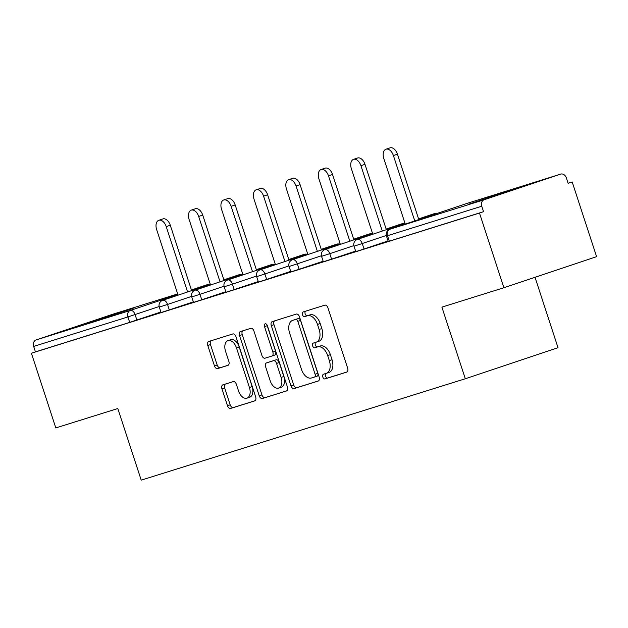 <?xml version="1.0" encoding="UTF-8"?>
<svg xmlns="http://www.w3.org/2000/svg" width="628" height="628" viewBox="0 0 628 628"><rect width="100%" height="100%" fill="white"/><g stroke="black" fill="none" stroke-linecap="round" stroke-linejoin="round"><path stroke-width="0.94" d="M322.808 377.012A2.465 1.499 -108.5 0 0 325.006 378.912L346.703 372.121A3.525 2.143 -108.5 0 0 346.727 372.114A3.525 2.143 -108.5 0 0 347.645 368.134L327.949 307.877A3.525 2.143 -108.5 0 0 324.817 305.169L303.12 311.959A2.465 1.499 -108.5 0 0 303.104 311.959A2.465 1.499 -108.5 0 0 302.461 314.746A2.465 1.499 -108.5 0 0 304.651 316.645L307.461 315.766A11.273 6.845 -108.5 0 1 317.493 324.433L319.134 329.457A11.273 6.845 -108.5 0 1 316.182 342.181A11.273 6.845 -108.5 0 1 316.104 342.213L313.294 343.092A2.465 1.499 -108.5 0 0 313.278 343.092A2.465 1.499 -108.5 0 0 312.634 345.879A2.465 1.499 -108.5 0 0 314.832 347.779L317.635 346.899A11.273 6.845 -108.5 0 1 327.675 355.566L329.315 360.59A11.273 6.845 -108.5 0 1 326.364 373.315A11.273 6.845 -108.5 0 1 326.277 373.346L323.475 374.225A2.465 1.499 -108.5 0 0 323.459 374.225A2.465 1.499 -108.5 0 0 322.808 377.012M325.885 373.464A2.465 1.499 -108.5 0 0 325.516 376.109A2.465 1.499 -108.5 0 0 327.706 378.001L347.049 371.949M305.538 311.198A2.465 1.499 -108.5 0 0 305.161 313.843A2.465 1.499 -108.5 0 0 307.359 315.735L310.161 314.856L307.461 315.766M315.711 342.331A2.465 1.499 -108.5 0 0 315.334 344.976A2.465 1.499 -108.5 0 0 317.533 346.868L320.343 345.989L317.635 346.899M85.463 324.103L133.144 308.34L85.463 324.103M469.053 204.092L516.742 188.329L469.053 204.092M222.909 384.838A3.525 2.143 -108.5 0 0 222.877 384.846A3.525 2.143 -108.5 0 0 221.959 388.826L227.485 405.727A3.525 2.143 -108.5 0 0 230.617 408.435L254.717 400.899A3.525 2.143 -108.5 0 0 254.74 400.892A3.525 2.143 -108.5 0 0 255.659 396.912L235.963 336.655A3.525 2.143 -108.5 0 0 232.831 333.947L208.739 341.483A3.525 2.143 -108.5 0 0 208.708 341.491A3.525 2.143 -108.5 0 0 207.79 345.471L214.462 365.896A3.525 2.143 -108.5 0 0 217.602 368.605L227.909 365.378A3.525 2.143 -108.5 0 0 227.933 365.37A3.525 2.143 -108.5 0 0 228.859 361.39L225.546 351.264A9.42 5.723 -108.5 0 1 228.019 340.619A9.42 5.723 -108.5 0 1 236.473 347.841L249.434 387.515A9.42 5.723 -108.5 0 1 246.969 398.16A9.42 5.723 -108.5 0 1 238.514 390.93L236.356 384.32A3.525 2.143 -108.5 0 0 233.216 381.612L222.909 384.838M560.623 174.129L466.392 203.605L389.902 229.236L484.133 199.759L560.623 174.129A5.385 4.278 72.6 0 1 560.686 174.105A5.385 4.278 72.6 0 1 566.346 177.881L568.136 183.337L572.187 181.979L596.6 256.671L503.892 287.734L441.9 307.131L465.309 378.747L141.214 480.145L117.805 408.53L55.813 427.919L31.4 353.234L479.478 213.041L483.536 211.683L481.755 206.227L387.515 235.712L389.305 241.168L483.536 211.683M503.892 287.734L479.478 213.041M290.984 385.859A3.525 2.143 -108.5 0 0 294.124 388.567L318.215 381.031A3.525 2.143 -108.5 0 0 318.239 381.023A3.525 2.143 -108.5 0 0 319.165 377.043L299.47 316.787A3.525 2.143 -108.5 0 0 296.33 314.079L272.238 321.622A3.525 2.143 -108.5 0 0 272.214 321.63A3.525 2.143 -108.5 0 0 271.288 325.602L290.984 385.859L293.692 384.956A3.525 2.143 -108.5 0 0 296.824 387.664L318.569 380.866M286.462 390.969L262.371 398.505A3.525 2.143 -108.5 0 1 259.231 395.797L239.543 335.54A3.525 2.143 -108.5 0 1 240.461 331.56A3.525 2.143 -108.5 0 1 240.485 331.553L250.8 328.326A3.525 2.143 -108.5 0 1 253.932 331.034L261.923 355.472A3.525 2.143 -108.5 0 0 265.055 358.18L271.9 356.045A3.525 2.143 -108.5 0 0 271.924 356.037A3.525 2.143 -108.5 0 0 272.842 352.057L264.529 326.615A2.465 1.499 -108.5 0 1 265.173 323.828A2.465 1.499 -108.5 0 1 267.387 325.72L287.412 386.981A3.525 2.143 -108.5 0 1 286.486 390.961A3.525 2.143 -108.5 0 1 286.462 390.969L286.517 390.954M465.309 378.747L558.017 347.684L535.017 277.309M484.133 199.759A5.385 4.278 72.6 0 0 481.755 206.227M31.4 353.234L35.451 351.876L33.669 346.413A5.385 4.278 -107.4 0 1 36.055 339.944L112.545 314.314A5.385 4.278 -107.4 0 1 112.608 314.29A5.385 4.278 -107.4 0 1 112.671 314.267M568.105 183.258L572.187 181.979M160.901 311.998L129.69 322.392L127.908 316.936L33.669 346.413M35.451 351.876L129.69 322.392M389.305 241.168L388.237 241.482L386.456 236.026L387.515 235.712A5.385 4.278 72.6 0 1 389.902 229.236A5.385 3.266 -108.5 0 0 389.862 229.251A5.385 3.266 -108.5 0 0 389.721 229.306M169.317 309.902L161.082 312.548L159.292 307.092L167.535 304.447L169.317 309.902L193.353 301.848M201.769 299.752L193.534 302.398L191.744 296.942L199.987 294.296L201.769 299.752L225.805 291.698M234.22 289.594L225.978 292.248L224.196 286.792L232.431 284.139L234.22 289.594L258.257 281.54M266.672 279.444L258.43 282.09L256.648 276.634L264.883 273.989L266.672 279.444L290.701 271.39M299.124 269.294L290.882 271.94L289.1 266.484L297.334 263.839L299.124 269.294L323.153 261.24M331.576 259.136L323.334 261.79L321.552 256.334L329.786 253.681L331.576 259.136L355.605 251.082M364.028 248.986L355.786 251.632L354.004 246.176L362.238 243.531L364.028 248.986L388.057 240.932M326.442 373.291L328.986 372.435A11.273 6.845 -108.5 0 0 329.064 372.412A11.273 6.845 -108.5 0 0 332.016 359.679L329.315 360.59M320.343 345.989A11.273 6.845 -108.5 0 1 330.375 354.663L332.016 359.679M316.261 342.158L318.804 341.302A11.273 6.845 -108.5 0 0 318.891 341.279A11.273 6.845 -108.5 0 0 321.842 328.546L319.134 329.457M310.161 314.856A11.273 6.845 -108.5 0 1 320.202 323.53L321.842 328.546M274.593 320.884A3.525 2.143 -108.5 0 0 273.996 324.7L293.692 384.956M314.44 377.051A2.465 1.499 -108.5 0 0 314.455 377.043A2.465 1.499 -108.5 0 0 315.099 374.257L297.813 321.363A2.465 1.499 -108.5 0 0 295.615 319.471L292.656 320.398A11.273 6.845 -108.5 0 0 292.577 320.421A11.273 6.845 -108.5 0 0 289.626 333.154L301.44 369.303A11.273 6.845 -108.5 0 0 311.48 377.978L314.44 377.051M317.156 376.141L314.455 377.043L317.14 376.141A2.465 1.499 -108.5 0 0 317.156 376.141A2.465 1.499 -108.5 0 0 317.807 373.354L315.099 374.257M295.199 319.542A11.273 6.845 -108.5 0 1 295.278 319.519A11.273 6.845 -108.5 0 1 295.364 319.487L298.324 318.561A2.465 1.499 -108.5 0 1 300.514 320.461L317.807 373.354M286.815 390.797L262.371 398.505M242.84 330.815A3.525 2.143 -108.5 0 0 242.243 334.63L261.939 394.886A3.525 2.143 -108.5 0 0 265.071 397.603M271.948 356.021L274.601 355.134A3.525 2.143 -108.5 0 0 274.624 355.126A3.525 2.143 -108.5 0 0 275.551 351.146L267.23 325.704L264.529 326.615M267.073 324.998A2.465 1.499 -108.5 0 0 267.23 325.704M270.213 380.827A9.42 5.723 -108.5 0 0 278.667 388.057A9.42 5.723 -108.5 0 0 281.132 377.412L276.563 363.439A3.525 2.143 -108.5 0 0 273.431 360.731L266.586 362.866A3.525 2.143 -108.5 0 0 266.562 362.874A3.525 2.143 -108.5 0 0 265.644 366.854L270.213 380.827M278.667 388.057L281.368 387.146A9.42 5.723 -108.5 0 0 283.84 376.51L281.132 377.412M266.562 362.874L269.271 361.971A3.525 2.143 -108.5 0 0 269.239 361.979A3.525 2.143 -108.5 0 1 269.294 361.964L276.132 359.82A3.525 2.143 -108.5 0 1 279.272 362.529L283.84 376.51M246.969 398.16L249.669 397.249A9.42 5.723 -108.5 0 0 252.142 386.605L249.434 387.515M228.019 340.619L230.719 339.717A9.42 5.723 -108.5 0 1 239.174 346.939L252.142 386.605M211.087 340.753A3.525 2.143 -108.5 0 0 210.49 344.568L217.162 364.986A3.525 2.143 -108.5 0 0 220.302 367.694L228.262 365.206M225.256 384.101A3.525 2.143 -108.5 0 0 224.659 387.916L230.186 404.825A3.525 2.143 -108.5 0 0 233.326 407.533L255.062 400.735M397.438 154.182L393.387 155.54A8.25 5.016 -108.5 0 0 385.977 149.213L390.035 147.855A8.25 5.016 71.5 0 1 397.438 154.182L418.805 219.549M385.977 149.213A8.25 5.016 -108.5 0 0 383.818 158.531L405.248 224.094M393.387 155.54L414.755 220.907M364.986 164.332L360.935 165.69A8.25 5.016 -108.5 0 0 353.525 159.363L357.583 158.005A8.25 5.016 71.5 0 1 364.986 164.332L386.353 229.707M353.525 159.363A8.25 5.016 -108.5 0 0 351.366 168.689L372.796 234.244M360.935 165.69L382.303 231.065M332.534 174.49L328.483 175.848A8.25 5.016 -108.5 0 0 321.073 169.521L325.131 168.163A8.25 5.016 71.5 0 1 332.534 174.49L353.902 239.857M321.073 169.521A8.25 5.016 -108.5 0 0 318.914 178.839L340.345 244.402M328.483 175.848L349.851 241.215M300.082 184.64L296.031 185.998A8.25 5.016 -108.5 0 0 288.621 179.671L292.679 178.313A8.25 5.016 71.5 0 1 300.082 184.64L321.45 250.007M288.621 179.671A8.25 5.016 -108.5 0 0 286.462 188.997L307.893 254.552M296.031 185.998L317.399 251.365M267.63 194.79L263.579 196.156A8.25 5.016 -108.5 0 0 256.169 189.821L260.228 188.463A8.25 5.016 71.5 0 1 267.63 194.79L288.998 260.165M256.169 189.821A8.25 5.016 -108.5 0 0 254.01 199.147L275.441 264.71M263.579 196.156L284.947 261.523M235.178 204.948L231.128 206.306A8.25 5.016 -108.5 0 0 223.717 199.979L227.776 198.621A8.25 5.016 71.5 0 1 235.178 204.948L256.546 270.315M223.717 199.979A8.25 5.016 -108.5 0 0 221.558 209.297L242.989 274.86M231.128 206.306L252.495 271.673M202.726 215.098L198.676 216.456A8.25 5.016 -108.5 0 0 191.265 210.129L195.324 208.771A8.25 5.016 71.5 0 1 202.726 215.098L224.094 280.465M191.265 210.129A8.25 5.016 -108.5 0 0 189.107 219.455L210.537 285.01M198.676 216.456L220.043 281.823M170.282 225.248L166.224 226.614A8.25 5.016 -108.5 0 0 158.821 220.279L162.872 218.921A8.25 5.016 71.5 0 1 170.282 225.248L191.642 290.623M158.821 220.279A8.25 5.016 -108.5 0 0 156.655 229.605L178.085 295.168M166.224 226.614L187.591 291.981M327.706 378.001L325.006 378.912M307.359 315.735L304.651 316.645M317.533 346.868L314.832 347.779M36.055 339.944L130.286 310.46L177.873 294.516M191.43 289.971L206.84 284.806A5.385 4.278 -107.4 0 0 206.777 284.829A5.385 3.266 71.5 0 1 208.465 284.986M112.608 314.29L177.677 293.928L112.545 314.314M159.143 306.535L127.908 316.936A5.385 4.278 -107.4 0 1 130.286 310.46A5.385 3.266 71.5 0 1 135.083 314.597L136.865 320.052M386.306 235.469L362.238 243.531A5.385 3.266 71.5 0 0 357.45 239.394A5.385 3.266 -108.5 0 0 357.411 239.401A5.385 3.266 -108.5 0 0 357.269 239.456M436.609 213.583A5.385 5.385 0 0 0 433.901 213.771A5.385 3.266 -108.5 0 1 433.94 213.763A5.385 3.266 71.5 0 1 435.628 213.912M353.854 245.619L329.786 253.681A5.385 3.266 71.5 0 0 324.998 249.544A5.385 3.266 -108.5 0 0 324.959 249.552A5.385 3.266 -108.5 0 0 324.817 249.606M321.403 255.769L297.334 263.839A5.385 3.266 71.5 0 0 292.546 259.694A5.385 3.266 -108.5 0 0 292.507 259.709A5.385 3.266 -108.5 0 0 292.365 259.764M288.951 265.927L264.883 273.989A5.385 3.266 71.5 0 0 260.094 269.852A5.385 3.266 -108.5 0 0 260.055 269.859A5.385 3.266 -108.5 0 0 259.914 269.914M256.499 276.077L232.431 284.139A5.385 3.266 71.5 0 0 227.642 280.002A5.385 3.266 -108.5 0 0 227.603 280.017A5.385 3.266 -108.5 0 0 227.462 280.064M224.047 286.227L199.987 294.296A5.385 3.266 71.5 0 0 195.19 290.152A5.385 3.266 -108.5 0 0 195.151 290.167A5.385 3.266 -108.5 0 0 195.01 290.222M191.595 296.385L167.535 304.447A5.385 3.266 71.5 0 0 162.738 300.31A5.385 3.266 -108.5 0 0 162.699 300.317A5.385 3.266 -108.5 0 0 162.558 300.372M418.593 218.897L433.901 213.771A5.385 3.266 -108.5 0 0 433.862 213.787M404.157 223.741A5.385 5.385 0 0 0 401.449 223.921A5.385 3.266 -108.5 0 1 401.488 223.913A5.385 3.266 71.5 0 1 403.176 224.07M386.142 229.055L401.449 223.921A5.385 3.266 -108.5 0 0 401.41 223.937M371.705 233.891A5.385 5.385 0 0 0 368.997 234.079A5.385 3.266 -108.5 0 1 369.036 234.063A5.385 3.266 71.5 0 1 370.724 234.22M353.69 239.205L368.997 234.079A5.385 3.266 -108.5 0 0 368.958 234.087M339.253 244.041A5.385 5.385 0 0 0 336.545 244.229A5.385 3.266 -108.5 0 1 336.584 244.221A5.385 3.266 71.5 0 1 338.272 244.371M321.238 249.363L336.545 244.229A5.385 3.266 -108.5 0 0 336.506 244.245M306.802 254.199A5.385 5.385 0 0 0 304.093 254.379A5.385 3.266 -108.5 0 1 304.133 254.371A5.385 3.266 71.5 0 1 305.82 254.528M288.786 259.513L304.093 254.379A5.385 3.266 -108.5 0 0 304.054 254.395M274.35 264.349A5.385 5.385 0 0 0 271.641 264.537A5.385 3.266 -108.5 0 1 271.681 264.521A5.385 3.266 71.5 0 1 273.368 264.678M256.334 269.663L271.641 264.537A5.385 3.266 -108.5 0 0 271.602 264.553M241.898 274.507A5.385 5.385 0 0 0 239.19 274.687A5.385 3.266 -108.5 0 1 239.229 274.679A5.385 3.266 71.5 0 1 240.916 274.829M223.882 279.821L239.19 274.687A5.385 3.266 -108.5 0 0 239.15 274.703M330.375 354.663L327.675 355.566M320.202 323.53L317.493 324.433M273.996 324.7L271.288 325.602M296.824 387.664L294.124 388.567M300.514 320.461L297.813 321.363M298.324 318.561L295.615 319.471M295.364 319.487L292.656 320.398M261.939 394.886L259.231 395.797M242.243 334.63L239.543 335.54M275.551 351.146L272.842 352.057M279.272 362.529L276.563 363.439M276.132 359.82L273.431 360.731M269.294 361.964L266.586 362.866M239.174 346.939L236.473 347.841M220.302 367.694L217.602 368.605M217.162 364.986L214.462 365.896M210.49 344.568L207.79 345.471M233.326 407.533L230.617 408.435M230.186 404.825L227.485 405.727M224.659 387.916L221.959 388.826M560.686 174.105L466.455 203.59A5.385 5.385 0 0 0 466.353 203.621L389.862 229.251A5.385 5.385 0 0 0 386.456 236.026M405.029 223.442L357.411 239.401A5.385 5.385 0 0 0 354.004 246.176M372.577 233.6L324.959 249.552A5.385 5.385 0 0 0 321.552 256.334M340.133 243.75L292.507 259.709A5.385 5.385 0 0 0 289.1 266.484M307.681 253.9L260.055 269.859A5.385 5.385 0 0 0 256.648 276.634M275.229 264.058L227.603 280.017A5.385 5.385 0 0 0 224.196 286.792M242.777 274.208L195.151 290.167A5.385 5.385 0 0 0 191.744 296.942M210.325 284.358L162.699 300.317A5.385 5.385 0 0 0 159.292 307.092M209.446 284.657A5.385 5.385 0 0 0 206.84 284.806M329.064 372.412L326.364 373.315M318.891 341.279L316.182 342.181M295.278 319.519L292.577 320.421M274.624 355.126L271.924 356.037"/></g></svg>

